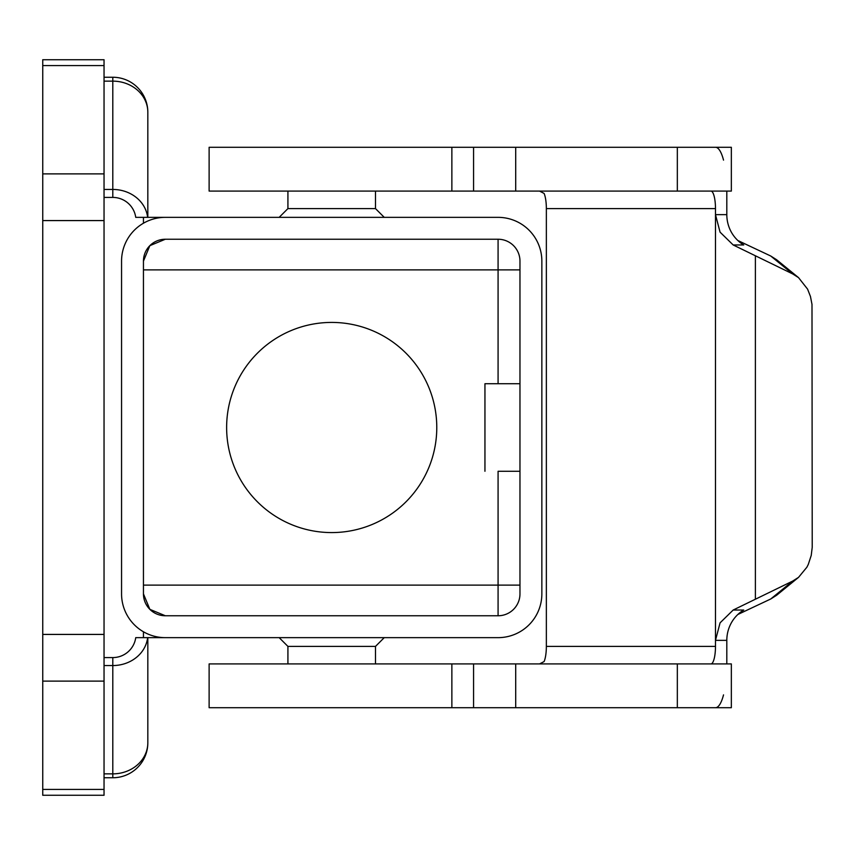 <?xml version="1.0" encoding="UTF-8"?>
<svg xmlns="http://www.w3.org/2000/svg" width="855" height="855" viewBox="0 0 855 855"><rect width="100%" height="100%" fill="white"/><g stroke="black" fill="none" stroke-linecap="round" stroke-linejoin="round"><path stroke-width="1.28" d="M677.331 707.705L209.122 707.705L209.122 663.918L731.346 663.918L731.346 707.705L677.331 707.705L677.331 663.918M375.484 663.918L375.484 646.401L384.248 637.648L498.08 637.648L143.448 637.648L143.448 631.781M147.637 637.648A35.023 31.133 180 0 1 137.57 656.426A35.023 31.133 180 0 1 112.796 665.553L112.796 773.861A35.023 31.133 0 0 0 137.57 764.744A35.023 31.133 0 0 0 147.829 742.728L147.829 637.648L279.168 637.648L287.921 646.401L287.921 663.918M375.484 191.082L375.484 208.599L287.921 208.599L279.168 217.352L147.829 217.352L147.829 112.272A35.023 31.133 180 0 0 137.57 90.256A35.023 31.133 180 0 0 112.796 81.14L112.796 189.447A35.023 31.133 0 0 1 137.57 198.574A35.023 31.133 0 0 1 147.637 217.352M147.829 661.289L147.829 719.087L147.829 661.289M165.336 637.648A43.776 43.776 0 0 1 121.56 593.872L121.56 261.128A43.776 43.776 0 0 1 165.336 217.352L498.08 217.352A43.776 43.776 0 0 1 541.856 261.128L541.856 593.872A43.776 43.776 0 0 1 498.08 637.648M498.08 471.276L519.968 471.276L498.08 471.276L498.08 615.76A21.888 21.888 0 0 0 519.968 593.872L519.968 261.128A21.888 21.888 0 0 0 498.08 239.24L498.08 383.724L513.556 383.724M375.484 208.599L384.248 217.352L498.08 217.352M287.921 208.599L287.921 191.082M715.507 147.295A43.776 11.329 -90 0 1 723.522 160.12M539.548 191.082L544.09 193.422A17.517 4.532 -90 0 1 545.02 196.212A17.517 4.532 -90 0 1 546.356 208.599L546.356 646.401A17.517 4.532 -90 0 1 545.02 658.788A17.517 4.532 -90 0 1 544.09 661.578L539.548 663.918M710.943 663.918A17.517 4.532 90 0 0 714.149 658.788A17.517 4.532 90 0 0 715.485 646.401L715.485 640.363L726.814 640.363A35.023 33.837 90 0 1 731.346 622.846A35.023 33.837 90 0 1 743.732 610.032L733.173 610.032L792.638 581.101L770.75 598.981L776.639 595.24L798.527 577.371L792.638 581.101M733.173 610.032L720.07 622.846L715.485 640.363L715.485 214.637L720.07 232.154L733.173 244.968L743.732 244.968A35.023 33.837 90 0 1 731.346 232.154A35.023 33.837 90 0 1 726.814 214.637L715.485 214.637L715.485 208.599A17.517 4.532 90 0 0 714.149 196.212A17.517 4.532 90 0 0 710.943 191.082M798.527 277.629L776.639 259.76L770.75 256.019L792.638 273.899L798.527 277.629L807.59 289.14L810.455 296.471L811.994 304.391L812.218 547.35L811.235 555.408L808.264 564.46L806.874 567.228L798.527 577.371M226.628 427.5A105.079 105.079 0 0 1 331.708 322.421A105.079 105.079 0 0 1 436.777 427.5A105.079 105.079 0 0 1 331.708 532.58A105.079 105.079 0 0 1 226.628 427.5M165.336 239.24A21.888 21.888 0 0 0 149.86 245.652L165.336 239.24L498.08 239.24M143.448 593.872A21.888 21.888 0 0 0 149.86 609.348L143.448 593.872L143.448 261.128L149.86 245.652A21.888 21.888 0 0 0 143.448 261.128M143.448 223.219L143.448 217.352L135.742 217.352A23.171 23.171 0 0 0 112.796 197.42L104.043 197.42M143.448 217.352L165.336 217.352M165.336 615.76L149.86 609.348A21.888 21.888 0 0 0 165.336 615.76L498.08 615.76M104.043 65.579L104.043 59.732L42.75 59.732L42.75 795.268L104.043 795.268L104.043 65.579L42.75 65.579M104.043 657.581L112.796 657.581A23.171 23.171 0 0 0 135.742 637.648L143.448 637.648M484.945 471.276L484.945 383.724L498.08 383.724M770.75 598.981L737.822 614.499M792.638 273.899L733.173 244.968M737.822 240.501L770.75 256.019M726.814 640.363L726.814 663.918M726.814 191.082L726.814 214.637M723.522 694.88A43.776 11.329 -90 0 1 715.507 707.705M677.331 191.082L731.346 191.082L731.346 147.295L209.122 147.295L209.122 191.082L677.331 191.082L677.331 147.295M484.945 383.724L519.968 383.724M375.484 646.401L287.921 646.401M451.868 663.918L451.868 707.705M715.485 646.401L546.356 646.401M546.356 208.599L715.485 208.599M143.448 585.109L519.968 585.109M143.448 269.891L519.968 269.891M104.043 81.14L112.796 81.14L112.796 77.249L104.043 77.249M104.043 189.447L112.796 189.447L112.796 197.42M104.043 173.886L42.75 173.886M104.043 220.579L42.75 220.579M104.043 634.421L42.75 634.421M104.043 681.114L42.75 681.114M104.043 789.422L42.75 789.422M755.382 598.671L755.382 256.329M451.868 191.082L451.868 147.295M473.563 147.295L473.563 191.082M112.796 657.581L112.796 665.553L104.043 665.553M104.043 773.861L112.796 773.861L112.796 777.751A35.023 35.023 0 0 0 147.829 742.728M473.563 707.705L473.563 663.918M515.704 707.705L515.704 663.918M515.704 147.295L515.704 191.082M147.829 112.272A35.023 35.023 0 0 0 112.796 77.249M104.043 777.751L112.796 777.751"/></g></svg>
